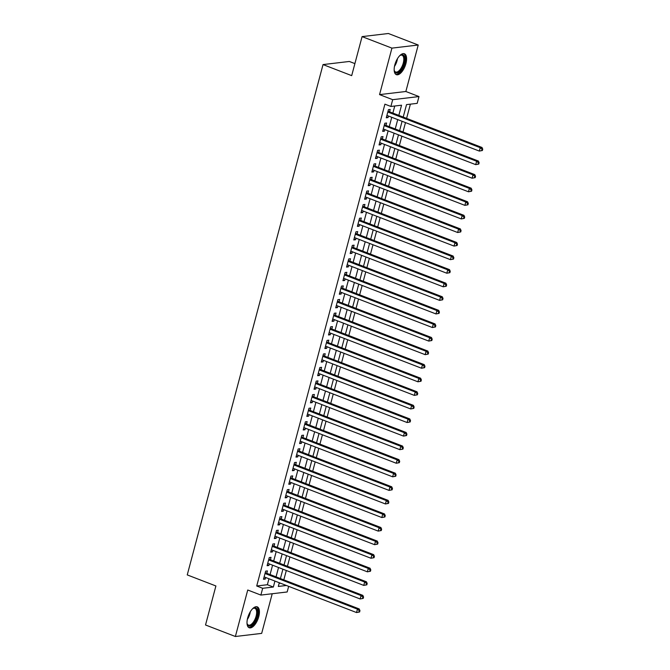 <?xml version="1.0" encoding="UTF-8"?>
<svg xmlns="http://www.w3.org/2000/svg" width="670" height="670" viewBox="0 0 670 670"><rect width="100%" height="100%" fill="white"/><g stroke="black" fill="none" stroke-linecap="round" stroke-linejoin="round"><path stroke-width="1" d="M258.754 616.643A11.197 5.075 111.1 0 0 257.247 606.853A11.197 5.075 111.1 0 0 247.674 617.958A11.197 5.075 111.1 0 0 249.181 627.748A11.197 5.075 111.1 0 0 258.754 616.643M405.92 63.558A11.197 5.075 111.1 0 0 404.412 53.768A11.197 5.075 111.1 0 0 394.831 64.873A11.197 5.075 111.1 0 0 396.347 74.663A11.197 5.075 111.1 0 0 405.92 63.558M288.661 586.367L287.17 591.97L260.873 595.077L262.682 588.294L273.343 587.029L274.926 581.066M354.891 63.608L349.33 61.464L323.032 64.58L187.248 574.91L215.899 585.965L205.523 624.984L235.371 636.5L261.668 633.385L272.221 593.737M323.032 64.58L351.691 75.635L362.076 36.615L388.374 33.5L418.222 45.016L391.925 48.123L379.555 94.612L392.687 99.679L418.984 96.564L417.184 103.356L406.522 104.612L403.206 117.074M379.555 94.612L405.853 91.497L418.222 45.016M405.853 91.497L418.984 96.564M283.812 579.86L286.308 570.488M287.422 566.284L289.917 556.912M291.031 552.708L293.527 543.345M294.649 539.141L297.137 529.769M298.259 525.565L300.746 516.202M301.868 511.997L304.364 502.626M305.478 498.421L307.974 489.05M309.088 484.845L311.584 475.482M312.706 471.278L315.193 461.906M316.315 457.702L318.803 448.339M319.925 444.126L322.421 434.763M323.535 430.559L326.03 421.187M327.144 416.983L329.64 407.62M330.762 403.415L333.25 394.044M334.372 389.84L336.868 380.468M337.981 376.264L340.477 366.9M341.591 362.696L344.087 353.325M345.209 349.12L347.697 339.757M348.819 335.553L351.306 326.181M352.428 321.977L354.924 312.605M356.038 308.401L358.534 299.038M359.648 294.834L362.143 285.462M363.266 281.258L365.753 271.894M366.875 267.682L369.363 258.319M370.485 254.114L372.981 244.743M374.095 240.538L376.59 231.175M377.704 226.971L380.2 217.599M381.322 213.395L383.81 204.023M384.932 199.819L387.419 190.456M388.541 186.252L391.037 176.88M392.151 172.676L394.647 163.312M395.769 159.108L398.256 149.737M399.379 145.532L401.866 136.161M402.988 131.957L405.484 122.593M406.598 118.389L410.383 104.16M362.076 36.615L391.925 48.123M266.802 573.294L267.43 570.915L265.655 571.133L263.486 579.274L265.261 579.064L265.68 577.498M270.412 559.718L271.04 557.348L269.265 557.557L267.096 565.698L268.879 565.488L269.29 563.931M274.022 546.15L274.658 543.772L272.874 543.981L270.714 552.13L272.489 551.921L272.899 550.355M277.631 532.575L278.268 530.205L276.492 530.414L274.323 538.554L276.099 538.345L276.517 536.779M281.241 519.007L281.877 516.629L280.102 516.838L277.933 524.979L279.708 524.769L280.127 523.211M284.859 505.431L285.487 503.053L283.712 503.27L281.542 511.411L283.318 511.202L283.737 509.635M288.469 491.855L289.097 489.485L287.321 489.695L285.152 497.835L286.936 497.626L287.346 496.068M292.078 478.288L292.715 475.909L290.931 476.119L288.77 484.268L290.546 484.058L290.964 482.492M295.688 464.712L296.324 462.342L294.549 462.551L292.38 470.692L294.155 470.482L294.574 468.916M299.306 451.144L299.934 448.766L298.158 448.975L295.989 457.116L297.765 456.906L298.184 455.349M302.915 437.569L303.543 435.19L301.768 435.399L299.599 443.548L301.374 443.339L301.793 441.773M306.525 423.993L307.153 421.623L305.378 421.832L303.217 429.972L304.992 429.763L305.403 428.197M310.135 410.425L310.771 408.047L308.987 408.256L306.827 416.405L308.602 416.187L309.021 414.63M313.744 396.849L314.381 394.471L312.605 394.689L310.436 402.829L312.212 402.62L312.63 401.054M317.362 383.274L317.99 380.903L316.215 381.113L314.046 389.253L315.821 389.044L316.24 387.486M320.972 369.706L321.6 367.328L319.825 367.537L317.655 375.686L319.439 375.476L319.85 373.91M324.582 356.13L325.21 353.76L323.434 353.969L321.273 362.11L323.049 361.901L323.459 360.334M328.191 342.563L328.828 340.184L327.052 340.394L324.883 348.542L326.659 348.325L327.077 346.767M331.801 328.987L332.437 326.608L330.662 326.826L328.493 334.966L330.268 334.757L330.687 333.191M335.419 315.411L336.047 313.041L334.271 313.25L332.102 321.391L333.878 321.181L334.297 319.623M339.028 301.843L339.656 299.465L337.881 299.674L335.712 307.823L337.496 307.614L337.906 306.048M342.638 288.267L343.274 285.897L341.491 286.107L339.33 294.247L341.105 294.038L341.516 292.472M346.248 274.7L346.884 272.322L345.109 272.531L342.94 280.671L344.715 280.462L345.134 278.904M349.866 261.124L350.494 258.746L348.718 258.955L346.549 267.104L348.325 266.894L348.743 265.328M353.475 247.548L354.103 245.178L352.328 245.388L350.159 253.528L351.934 253.319L352.353 251.753M357.085 233.981L357.713 231.602L355.938 231.812L353.777 239.96L355.552 239.743L355.963 238.185M360.695 220.405L361.331 218.026L359.547 218.244L357.386 226.385L359.162 226.175L359.581 224.609M364.304 206.829L364.941 204.459L363.165 204.668L360.996 212.809L362.772 212.599L363.19 211.042M367.922 193.261L368.55 190.883L366.775 191.092L364.606 199.241L366.381 199.032L366.8 197.466M371.532 179.686L372.16 177.316L370.384 177.525L368.215 185.665L369.999 185.456L370.409 183.89M375.141 166.118L375.769 163.74L373.994 163.949L371.833 172.098L373.609 171.88L374.019 170.322M378.751 152.542L379.387 150.164L377.612 150.382L375.443 158.522L377.218 158.313L377.637 156.746M382.361 138.966L382.997 136.596L381.222 136.806L379.053 144.946L380.828 144.737L381.247 143.179M385.979 125.399L386.607 123.02L384.831 123.23L382.662 131.379L384.438 131.169L384.856 129.603M279.147 583.336L280.42 583.185M398.834 115.391L401.548 105.207L390.886 106.463L384.915 104.16L256.71 585.99L267.372 584.726L268.955 578.763M270.077 574.558L272.573 565.195M273.687 560.983L276.182 551.619M277.296 547.415L279.792 538.044M280.914 533.839L283.402 524.476M284.524 520.272L287.011 510.9M288.134 506.696L290.629 497.324M291.743 493.12L294.239 483.757M295.353 479.553L297.849 470.181M298.971 465.977L301.458 456.613M302.58 452.409L305.076 443.038M306.19 438.833L308.686 429.462M309.8 425.257L312.295 415.894M313.418 411.69L315.905 402.318M317.027 398.114L319.515 388.751M320.637 384.538L323.133 375.175M324.247 370.971L326.742 361.599M327.856 357.395L330.352 348.031M331.474 343.827L333.962 334.456M335.084 330.251L337.571 320.88M338.693 316.675L341.189 307.312M342.303 303.108L344.799 293.736M345.913 289.532L348.408 280.169M349.531 275.965L352.018 266.593M353.14 262.389L355.628 253.017M356.75 248.813L359.246 239.45M360.359 235.245L362.855 225.874M363.978 221.669L366.465 212.306M367.587 208.094L370.075 198.73M371.197 194.526L373.692 185.155M374.806 180.95L377.302 171.587M378.416 167.383L380.912 158.011M382.034 153.807L384.521 144.435M385.644 140.231L388.131 130.868M389.253 126.664L391.749 117.292M392.863 113.088L394.747 106.011M389.588 111.823L390.216 109.453L388.441 109.662L386.272 117.803L388.056 117.593L388.466 116.027M260.873 595.077L247.741 590.01L235.371 636.5M256.71 585.99L262.682 588.294M390.886 106.463L392.687 99.679M279.298 582.749L278.318 586.443L286.392 585.488M402.084 121.278L399.596 130.65M398.474 134.854L395.978 144.226M394.865 148.43L392.369 157.793M391.255 161.998L388.759 171.369M387.637 175.573L385.149 184.937M384.027 189.149L381.54 198.513M380.418 202.717L377.922 212.089M376.808 216.293L374.312 225.656M373.198 229.86L370.703 239.232M369.58 243.436L367.093 252.799M365.971 257.012L363.483 266.375M362.361 270.579L359.865 279.951M358.752 284.155L356.256 293.519M355.142 297.723L352.646 307.095M351.524 311.299L349.036 320.67M347.914 324.875L345.418 334.238M344.305 338.442L341.809 347.814M340.695 352.018L338.199 361.381M337.077 365.594L334.59 374.957M333.467 379.161L330.98 388.533M329.858 392.737L327.362 402.101M326.248 406.305L323.752 415.676M322.639 419.881L320.143 429.244M319.021 433.456L316.533 442.82M315.411 447.024L312.923 456.396M311.801 460.6L309.305 469.963M308.192 474.167L305.696 483.539M304.582 487.743L302.086 497.115M300.964 501.319L298.477 510.682M297.354 514.887L294.867 524.258M293.745 528.462L291.249 537.826M290.135 542.038L287.639 551.402M286.517 555.606L284.03 564.978M282.908 569.182L280.42 578.545M276.048 576.862L278.536 567.498M279.658 563.286L282.154 553.923M283.268 549.718L285.763 540.347M286.877 536.142L289.373 526.779M290.495 522.575L292.983 513.203M294.105 508.999L296.601 499.627M297.715 495.423L300.21 486.06M301.324 481.856L303.82 472.484M304.942 468.28L307.43 458.917M308.552 454.704L311.039 445.341M312.161 441.136L314.657 431.765M315.771 427.56L318.267 418.197M319.381 413.993L321.876 404.621M322.999 400.417L325.486 391.054M326.608 386.841L329.096 377.478M330.218 373.274L332.714 363.902M333.828 359.698L336.323 350.335M337.437 346.13L339.933 336.759M341.055 332.555L343.543 323.183M344.665 318.979L347.152 309.615M348.274 305.411L350.77 296.04M351.884 291.835L354.38 282.472M355.502 278.259L357.989 268.896M359.112 264.692L361.599 255.32M362.721 251.116L365.217 241.753M366.331 237.548L368.827 228.177M369.941 223.973L372.436 214.609M373.559 210.397L376.046 201.034M377.168 196.829L379.656 187.458M380.778 183.253L383.274 173.89M384.387 169.686L386.883 160.314M387.997 156.11L390.493 146.738M391.615 142.534L394.102 133.171M395.225 128.967L397.712 119.595M267.372 584.726L273.343 587.029M386.49 116.99L388.056 117.593M382.88 130.566L384.438 131.169M379.27 144.134L380.828 144.737M375.661 157.71L377.218 158.313M372.043 171.286L373.609 171.88M368.433 184.853L369.999 185.456M364.823 198.429L366.381 199.032M361.214 211.996L362.772 212.599M357.604 225.572L359.162 226.175M353.986 239.148L355.552 239.743M350.377 252.716L351.934 253.319M346.767 266.291L348.325 266.894M343.157 279.859L344.715 280.462M339.539 293.435L341.105 294.038M335.93 307.011L337.496 307.614M332.32 320.578L333.878 321.181M328.71 334.154L330.268 334.757M325.101 347.73L326.659 348.325M321.483 361.298L323.049 361.901M317.873 374.873L319.439 375.476M314.264 388.441L315.821 389.044M310.654 402.017L312.212 402.62M307.044 415.593L308.602 416.187M303.426 429.16L304.992 429.763M299.817 442.736L301.374 443.339M296.207 456.304L297.765 456.906M292.597 469.879L294.155 470.482M288.988 483.455L290.546 484.058M285.37 497.023L286.936 497.626M281.76 510.599L283.318 511.202M278.151 524.174L279.708 524.769M274.541 537.742L276.099 538.345M270.923 551.318L272.489 551.921M267.313 564.885L268.879 565.488M263.704 578.461L265.261 579.064M482.392 150.507L482.752 149.15L482.048 149.234L481.68 150.591L482.392 150.507L479.326 151.077L386.908 115.424M481.68 150.591L479.326 151.077L480.231 147.685L482.006 147.475L388.634 111.455A1.432 1.248 -96.7 0 1 388.215 111.186L388.072 111.052M387.813 112.032L480.231 147.685L482.048 149.234M482.752 149.15L482.006 147.475M399.739 55.677A9.69 4.389 -68.9 0 1 400.342 55.258A9.69 4.389 -68.9 0 1 404.219 63.282A9.69 4.389 -68.9 0 1 399.052 72.059A9.69 4.389 -68.9 0 1 394.337 70.827A9.69 4.389 -68.9 0 1 394.169 70.107M394.236 70.434A8.97 4.07 111.1 0 0 395.593 71.992A8.97 4.07 111.1 0 0 403.265 63.089A8.97 4.07 111.1 0 0 402.059 55.241A8.97 4.07 111.1 0 0 399.998 55.484M395.761 74.328A11.13 5.042 111.1 0 0 404.931 63.198A11.13 5.042 111.1 0 0 403.742 53.617M252.573 608.762A9.69 4.389 -68.9 0 1 253.176 608.343A9.69 4.389 -68.9 0 1 257.632 612.749A9.69 4.389 -68.9 0 1 252.548 624.582A9.69 4.389 -68.9 0 1 247.171 623.912A9.69 4.389 -68.9 0 1 247.004 623.192M247.071 623.519A8.97 4.07 111.1 0 0 248.436 625.077A8.97 4.07 111.1 0 0 251.928 623.787A8.97 4.07 111.1 0 0 256.384 614.96A8.97 4.07 111.1 0 0 254.893 608.327A8.97 4.07 111.1 0 0 252.841 608.569M248.595 627.413A11.13 5.042 111.1 0 0 252.59 625.713A11.13 5.042 111.1 0 0 258.042 615.135A11.13 5.042 111.1 0 0 256.585 606.702M478.782 164.083L479.142 162.726L478.43 162.81L478.07 164.167L478.782 164.083L475.717 164.644L383.299 129M478.07 164.167L475.717 164.644L476.621 161.252L478.397 161.043L385.024 125.03A1.432 1.248 -96.7 0 1 384.597 124.762L384.463 124.62M384.195 125.608L476.621 161.252L478.43 162.81M479.142 162.726L478.397 161.043M475.172 177.651L475.532 176.294L474.821 176.377L474.461 177.734L475.172 177.651L472.107 178.22L379.681 142.576M474.461 177.734L472.107 178.22L473.012 174.828L474.787 174.619L381.406 138.598A1.432 1.248 -96.7 0 1 380.987 138.33L380.853 138.196M380.585 139.184L473.012 174.828L474.821 176.377M475.532 176.294L474.787 174.619M471.563 191.226L471.923 189.87L471.211 189.953L470.851 191.31L471.563 191.226L468.498 191.796L376.071 156.143M470.851 191.31L468.498 191.796L469.394 188.404L471.169 188.186L377.796 152.174A1.432 1.248 -96.7 0 1 377.378 151.906L377.235 151.772M376.976 152.752L469.394 188.404L471.211 189.953M471.923 189.87L471.169 188.186M467.945 204.802L468.313 203.445L467.601 203.529L467.241 204.886L467.945 204.802L464.88 205.363L372.461 169.719M467.241 204.886L464.88 205.363L465.784 201.971L467.56 201.762L374.187 165.75A1.432 1.248 -96.7 0 1 373.768 165.473L373.625 165.339M373.366 166.327L465.784 201.971L467.601 203.529M468.313 203.445L467.56 201.762M464.335 218.37L464.695 217.013L463.992 217.097L463.623 218.453L464.335 218.37L461.27 218.939L368.852 183.295M463.623 218.453L461.27 218.939L462.174 215.547L463.95 215.338L370.577 179.317A1.432 1.248 -96.7 0 1 370.158 179.049L370.016 178.915M369.756 179.895L462.174 215.547L463.992 217.097M464.695 217.013L463.95 215.338M460.726 231.946L461.086 230.589L460.374 230.673L460.014 232.029L460.726 231.946L457.66 232.515L365.242 196.863M460.014 232.029L457.66 232.515L458.565 229.115L460.34 228.905L366.967 192.893A1.432 1.248 -96.7 0 1 366.54 192.625L366.406 192.491M366.138 193.471L458.565 229.115L460.374 230.673M461.086 230.589L460.34 228.905M457.116 245.513L457.476 244.156L456.764 244.24L456.404 245.605L457.116 245.513L454.051 246.083L361.624 210.439M456.404 245.605L454.051 246.083L454.947 242.691L456.731 242.481L363.349 206.461A1.432 1.248 -96.7 0 1 362.931 206.192L362.788 206.059M362.529 207.047L454.947 242.691L456.764 244.24M457.476 244.156L456.731 242.481M453.506 259.089L453.866 257.732L453.155 257.816L452.794 259.173L453.506 259.089L450.433 259.659L358.014 224.006M452.794 259.173L450.433 259.659L451.337 256.267L453.113 256.049L359.74 220.036A1.432 1.248 -96.7 0 1 359.321 219.768L359.179 219.634M358.919 220.614L451.337 256.267L453.155 257.816M453.866 257.732L453.113 256.049M449.888 272.665L450.257 271.308L449.545 271.392L449.185 272.749L449.888 272.665L446.823 273.226L354.405 237.582M449.185 272.749L446.823 273.226L447.728 269.834L449.503 269.625L356.13 233.612A1.432 1.248 -96.7 0 1 355.711 233.336L355.569 233.202M355.309 234.19L447.728 269.834L449.545 271.392M450.257 271.308L449.503 269.625M446.279 286.232L446.639 284.876L445.927 284.959L445.567 286.316L446.279 286.232L443.213 286.802L350.795 251.158M445.567 286.316L443.213 286.802L444.118 283.41L445.893 283.201L352.521 247.18A1.432 1.248 -96.7 0 1 352.102 246.912L351.959 246.778M351.7 247.758L444.118 283.41L445.927 284.959M446.639 284.876L445.893 283.201M442.669 299.808L443.029 298.452L442.317 298.535L441.957 299.892L442.669 299.808L439.604 300.378L347.186 264.725M441.957 299.892L439.604 300.378L440.508 296.978L442.284 296.768L348.903 260.756A1.432 1.248 -96.7 0 1 348.484 260.488L348.35 260.354M348.082 261.334L440.508 296.978L442.317 298.535M443.029 298.452L442.284 296.768M439.059 313.384L439.419 312.027L438.708 312.111L438.347 313.468L439.059 313.384L435.994 313.945L343.568 278.301M438.347 313.468L435.994 313.945L436.89 310.553L438.674 310.344L345.293 274.332A1.432 1.248 -96.7 0 1 344.874 274.055L344.732 273.921M344.472 274.909L436.89 310.553L438.708 312.111M439.419 312.027L438.674 310.344M435.45 326.952L435.81 325.595L435.098 325.679L434.738 327.035L435.45 326.952L432.376 327.521L339.958 291.869M434.738 327.035L432.376 327.521L433.281 324.129L435.056 323.92L341.683 287.899A1.432 1.248 -96.7 0 1 341.264 287.631L341.122 287.497M340.863 288.477L433.281 324.129L435.098 325.679M435.81 325.595L435.056 323.92M431.832 340.528L432.192 339.171L431.488 339.255L431.128 340.611L431.832 340.528L428.767 341.089L336.348 305.445M431.128 340.611L428.767 341.089L429.671 337.697L431.446 337.487L338.074 301.475A1.432 1.248 -96.7 0 1 337.655 301.207L337.512 301.065M337.253 302.053L429.671 337.697L431.488 339.255M432.192 339.171L431.446 337.487M428.222 354.095L428.582 352.738L427.87 352.822L427.51 354.179L428.222 354.095L425.157 354.665L332.739 319.021M427.51 354.179L425.157 354.665L426.061 351.273L427.837 351.063L334.464 315.042A1.432 1.248 -96.7 0 1 334.045 314.774L333.903 314.64M333.643 315.629L426.061 351.273L427.87 352.822M428.582 352.738L427.837 351.063M424.613 367.671L424.973 366.314L424.261 366.398L423.901 367.755L424.613 367.671L421.547 368.24L329.121 332.588M423.901 367.755L421.547 368.24L422.452 364.849L424.227 364.631L330.846 328.618A1.432 1.248 -96.7 0 1 330.427 328.35L330.293 328.216M330.025 329.196L422.452 364.849L424.261 366.398M424.973 366.314L424.227 364.631M421.003 381.247L421.363 379.89L420.651 379.974L420.291 381.331L421.003 381.247L417.938 381.808L325.511 346.164M420.291 381.331L417.938 381.808L418.834 378.416L420.609 378.207L327.236 342.194A1.432 1.248 -96.7 0 1 326.818 341.918L326.675 341.784M326.416 342.772L418.834 378.416L420.651 379.974M421.363 379.89L420.609 378.207M417.393 394.814L417.753 393.458L417.041 393.541L416.681 394.898L417.393 394.814L414.32 395.384L321.901 359.74M416.681 394.898L414.32 395.384L415.224 391.992L417 391.783L323.627 355.762A1.432 1.248 -96.7 0 1 323.208 355.494L323.066 355.36M322.806 356.34L415.224 391.992L417.041 393.541M417.753 393.458L417 391.783M413.775 408.39L414.135 407.033L413.432 407.117L413.063 408.474L413.775 408.39L410.71 408.96L318.292 373.307M413.063 408.474L410.71 408.96L411.615 405.559L413.39 405.35L320.017 369.338A1.432 1.248 -96.7 0 1 319.598 369.07L319.456 368.935M319.196 369.915L411.615 405.559L413.432 407.117M414.135 407.033L413.39 405.35M410.166 421.958L410.526 420.601L409.814 420.685L409.454 422.05L410.166 421.958L407.1 422.527L314.682 386.883M409.454 422.05L407.1 422.527L408.005 419.135L409.78 418.926L316.408 382.905A1.432 1.248 -96.7 0 1 315.98 382.637L315.846 382.503M315.578 383.491L408.005 419.135L409.814 420.685M410.526 420.601L409.78 418.926M406.556 435.534L406.916 434.177L406.204 434.26L405.844 435.617L406.556 435.534L403.491 436.103L311.064 400.451M405.844 435.617L403.491 436.103L404.387 432.711L406.171 432.493L312.79 396.481A1.432 1.248 -96.7 0 1 312.371 396.213L312.228 396.079M311.969 397.059L404.387 432.711L406.204 434.26M406.916 434.177L406.171 432.493M402.946 449.109L403.307 447.753L402.595 447.836L402.234 449.193L402.946 449.109L399.873 449.671L307.455 414.026M402.234 449.193L399.873 449.671L400.777 446.279L402.553 446.069L309.18 410.057A1.432 1.248 -96.7 0 1 308.761 409.78L308.619 409.646M308.359 410.635L400.777 446.279L402.595 447.836M403.307 447.753L402.553 446.069M399.328 462.677L399.697 461.32L398.985 461.404L398.625 462.761L399.328 462.677L396.263 463.246L303.845 427.602M398.625 462.761L396.263 463.246L397.168 459.855L398.943 459.645L305.57 423.624A1.432 1.248 -96.7 0 1 305.151 423.356L305.009 423.222M304.75 424.202L397.168 459.855L398.985 461.404M399.697 461.32L398.943 459.645M395.719 476.253L396.079 474.896L395.375 474.98L395.007 476.337L395.719 476.253L392.654 476.822L300.235 441.17M395.007 476.337L392.654 476.822L393.558 473.422L395.334 473.213L301.961 437.2A1.432 1.248 -96.7 0 1 301.542 436.932L301.399 436.798M301.14 437.778L393.558 473.422L395.375 474.98M396.079 474.896L395.334 473.213M392.109 489.829L392.469 488.472L391.757 488.556L391.397 489.912L392.109 489.829L389.044 490.39L296.626 454.746M391.397 489.912L389.044 490.39L389.948 486.998L391.724 486.788L298.343 450.776A1.432 1.248 -96.7 0 1 297.924 450.5L297.79 450.366M297.522 451.354L389.948 486.998L391.757 488.556M392.469 488.472L391.724 486.788M388.5 503.396L388.86 502.039L388.148 502.123L387.788 503.48L388.5 503.396L385.434 503.966L293.008 468.313M387.788 503.48L385.434 503.966L386.33 500.574L388.114 500.364L294.733 464.344A1.432 1.248 -96.7 0 1 294.314 464.076L294.172 463.942M293.912 464.921L386.33 500.574L388.148 502.123M388.86 502.039L388.114 500.364M384.89 516.972L385.25 515.615L384.538 515.699L384.178 517.056L384.89 516.972L381.816 517.533L289.398 481.889M384.178 517.056L381.816 517.533L382.721 514.141L384.496 513.932L291.123 477.919A1.432 1.248 -96.7 0 1 290.705 477.651L290.562 477.509M290.303 478.497L382.721 514.141L384.538 515.699M385.25 515.615L384.496 513.932M381.272 530.539L381.64 529.183L380.928 529.267L380.568 530.623L381.272 530.539L378.207 531.109L285.788 495.465M380.568 530.623L378.207 531.109L379.111 527.717L380.887 527.508L287.514 491.487A1.432 1.248 -96.7 0 1 287.095 491.219L286.953 491.085M286.693 492.073L379.111 527.717L380.928 529.267M381.64 529.183L380.887 527.508M377.662 544.115L378.022 542.759L377.31 542.842L376.95 544.199L377.662 544.115L374.597 544.685L282.179 509.032M376.95 544.199L374.597 544.685L375.502 541.293L377.277 541.075L283.904 505.063A1.432 1.248 -96.7 0 1 283.485 504.795L283.343 504.661M283.083 505.641L375.502 541.293L377.31 542.842M378.022 542.759L377.277 541.075M374.053 557.691L374.413 556.335L373.701 556.418L373.341 557.775L374.053 557.691L370.987 558.252L278.569 522.608M373.341 557.775L370.987 558.252L371.892 554.861L373.667 554.651L280.286 518.639A1.432 1.248 -96.7 0 1 279.867 518.362L279.733 518.228M279.465 519.216L371.892 554.861L373.701 556.418M374.413 556.335L373.667 554.651M370.443 571.259L370.803 569.902L370.091 569.986L369.731 571.343L370.443 571.259L367.378 571.828L274.951 536.184M369.731 571.343L367.378 571.828L368.274 568.436L370.058 568.227L276.677 532.206A1.432 1.248 -96.7 0 1 276.258 531.938L276.115 531.804M275.856 532.784L368.274 568.436L370.091 569.986M370.803 569.902L370.058 568.227M366.833 584.835L367.194 583.478L366.482 583.562L366.122 584.918L366.833 584.835L363.76 585.404L271.342 549.752M366.122 584.918L363.76 585.404L364.664 582.004L366.44 581.794L273.067 545.782A1.432 1.248 -96.7 0 1 272.648 545.514L272.506 545.38M272.246 546.36L364.664 582.004L366.482 583.562M367.194 583.478L366.44 581.794M363.215 598.402L363.576 597.045L362.872 597.129L362.503 598.494L363.215 598.402L360.15 598.972L267.732 563.328M362.503 598.494L360.15 598.972L361.055 595.58L362.83 595.37L269.457 559.35A1.432 1.248 -96.7 0 1 269.038 559.082L268.896 558.947M268.637 559.936L361.055 595.58L362.872 597.129M363.576 597.045L362.83 595.37M359.606 611.978L359.966 610.621L359.254 610.705L358.894 612.062L359.606 611.978L356.541 612.548L264.122 576.895M358.894 612.062L356.541 612.548L357.445 609.156L359.221 608.938L265.848 572.925A1.432 1.248 -96.7 0 1 265.421 572.657L265.286 572.523M265.019 573.503L357.445 609.156L359.254 610.705M359.966 610.621L359.221 608.938M387.938 111.538L388.634 111.455M397.461 58.667A8.97 4.07 -68.9 0 1 397.05 60.694A8.97 4.07 -68.9 0 1 394.496 66.364M395.308 63.307A8.676 3.936 111.1 0 0 396.012 61.481M250.295 611.752A8.97 4.07 -68.9 0 1 247.331 619.448M248.143 616.392A8.676 3.936 111.1 0 0 248.846 614.566M384.329 125.114L385.024 125.03M380.719 138.682L381.406 138.598M377.109 152.258L377.796 152.174M373.5 165.825L374.187 165.75M369.882 179.401L370.577 179.317M366.272 192.977L366.967 192.893M362.663 206.544L363.349 206.461M359.053 220.12L359.74 220.036M355.443 233.688L356.13 233.612M351.825 247.264L352.521 247.18M348.216 260.839L348.903 260.756M344.606 274.407L345.293 274.332M340.997 287.983L341.683 287.899M337.387 301.559L338.074 301.475M333.769 315.126L334.464 315.042M330.159 328.702L330.846 328.618M326.55 342.269L327.236 342.194M322.94 355.845L323.627 355.762M319.322 369.421L320.017 369.338M315.712 382.989L316.408 382.905M312.103 396.565L312.79 396.481M308.493 410.132L309.18 410.057M304.884 423.708L305.57 423.624M301.266 437.284L301.961 437.2M297.656 450.851L298.343 450.776M294.046 464.427L294.733 464.344M290.437 478.003L291.123 477.919M286.827 491.571L287.514 491.487M283.209 505.147L283.904 505.063M279.599 518.714L280.286 518.639M275.99 532.29L276.677 532.206M272.38 545.866L273.067 545.782M268.762 559.433L269.457 559.35M265.153 573.009L265.848 572.925"/></g></svg>
